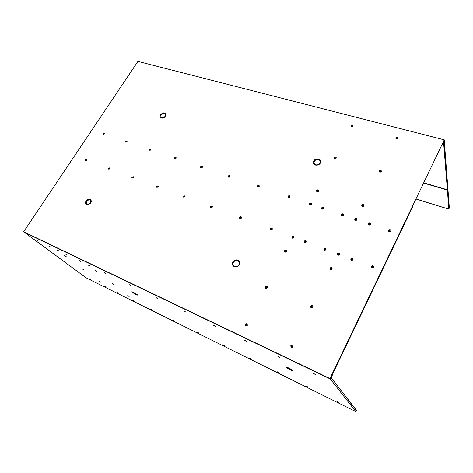 <?xml version="1.0" encoding="UTF-8"?>
<svg xmlns="http://www.w3.org/2000/svg" width="473" height="473" viewBox="0 0 473 473"><rect width="100%" height="100%" fill="white"/><g stroke="black" fill="none" stroke-linecap="round" stroke-linejoin="round"><path stroke-width="0.71" d="M318.707 190.412L318.163 189.957L316.679 190.554L316.62 191.293M316.656 190.495L316.603 191.258C317.229 191.997 317.909 191.955 318.642 191.139L318.69 190.377C318.069 189.638 317.389 189.673 316.656 190.495M336.208 157.604L335.641 157.119L334.175 157.722L334.098 158.354M334.151 157.651L334.08 158.319C334.683 159.082 335.369 159.052 336.132 158.236L336.197 157.568C335.594 156.805 334.914 156.835 334.151 157.651M353.112 125.895L352.521 125.386L351.078 125.989L350.99 126.533M351.055 125.913L350.978 126.498C351.563 127.272 352.243 127.255 353.029 126.439L353.106 125.853C352.527 125.079 351.841 125.097 351.055 125.913M364.009 205.252L363.37 204.661L361.815 205.282L361.739 205.95M361.792 205.217L361.727 205.921C362.383 206.802 363.116 206.802 363.932 205.915L364.003 205.223C363.353 204.33 362.614 204.33 361.792 205.217M381.356 170.96L380.694 170.339L379.157 170.96L379.074 171.528M379.139 170.889L379.062 171.492C379.689 172.391 380.422 172.403 381.273 171.516L381.35 170.924C380.73 170.02 379.996 170.008 379.139 170.889M398.095 137.844L397.415 137.211L395.895 137.832L395.812 138.317M395.883 137.761L395.8 138.276C396.398 139.186 397.131 139.198 398.006 138.323L398.089 137.809C397.491 136.898 396.758 136.88 395.883 137.761M104.344 133.209L102.978 133.611L102.913 134.409M102.925 133.546L102.883 134.379L104.279 134.007L104.32 133.179L102.925 133.546M86.89 159.46L85.548 159.88L85.489 160.743M85.489 159.821L85.465 160.714L86.837 160.323L86.866 159.431L85.489 159.821M109.6 167.915L108.199 168.329L108.151 169.21M108.14 168.27L108.122 169.18L109.553 168.796L109.57 167.885L108.14 168.27M127.136 140.936L125.712 141.326L125.652 142.137M125.664 141.261L125.629 142.107L127.077 141.746L127.113 140.907L125.664 141.261M133.41 176.784L131.943 177.186L131.908 178.085M131.89 177.127L131.878 178.055L133.374 177.682L133.386 176.754L131.89 177.127M151.023 149.036L149.533 149.409L149.48 150.231M149.486 149.35L149.456 150.201L150.97 149.852L150.999 149.001L149.486 149.35M176.086 157.533L174.519 157.893L174.472 158.715M174.472 157.828L174.448 158.686L176.033 158.36L176.062 157.503L174.472 157.828M158.408 186.102L156.87 186.486L156.841 187.397M156.823 186.427L156.817 187.367L158.378 187.006L158.384 186.072L156.823 186.427M184.683 195.893L183.069 196.26L183.045 197.182M183.021 196.2L183.021 197.152L184.659 196.809L184.665 195.863L183.021 196.2M202.403 166.461L200.759 166.798L200.718 167.625M200.718 166.733L200.694 167.596L202.355 167.288L202.385 166.431L200.718 166.733M212.342 206.204L210.639 206.547L210.621 207.476M210.597 206.488L210.597 207.446L212.318 207.127L212.318 206.175L210.597 206.488M230.085 175.861L229.712 175.595L228.353 176.163L228.305 176.991M228.311 176.098L228.288 176.961C228.849 177.481 229.435 177.387 230.038 176.683L230.061 175.826C229.5 175.306 228.914 175.394 228.311 176.098M241.484 217.077C240.875 216.563 240.278 216.664 239.687 217.379L239.669 218.307M239.645 217.32L239.645 218.278C240.254 218.828 240.858 218.733 241.466 218L241.466 217.048C240.863 216.498 240.254 216.593 239.645 217.32M259.228 185.759C258.63 185.203 258.022 185.292 257.401 186.019L257.353 186.841M257.365 185.96L257.336 186.811C257.927 187.397 258.542 187.314 259.18 186.575L259.21 185.729C258.619 185.138 258.004 185.215 257.365 185.96M289.961 196.206L289.482 195.822L288.027 196.413L287.974 197.217M287.992 196.354L287.956 197.188C288.577 197.85 289.228 197.785 289.908 197.005L289.949 196.177C289.328 195.509 288.678 195.568 287.992 196.354M272.247 228.56L271.815 228.223L270.337 228.814L270.314 229.73M270.302 228.755L270.296 229.707C270.934 230.327 271.573 230.25 272.223 229.47L272.229 228.53C271.591 227.909 270.952 227.98 270.302 228.755M293.987 236.683L293.508 236.293L291.995 236.896L291.971 237.801M291.965 236.837L291.953 237.771C292.61 238.451 293.278 238.386 293.958 237.582L293.97 236.654C293.313 235.968 292.645 236.027 291.965 236.837M311.666 203.591L311.145 203.154L309.649 203.757L309.596 204.537M309.62 203.692L309.579 204.502C310.217 205.229 310.891 205.181 311.606 204.366L311.654 203.561C311.015 202.834 310.341 202.876 309.62 203.692M323.81 207.73C323.154 206.991 322.468 207.038 321.746 207.86L321.687 208.628M321.717 207.801L321.675 208.593C322.32 209.356 323.012 209.32 323.751 208.487L323.798 207.694C323.154 206.932 322.462 206.961 321.717 207.801M306.155 241.23C305.481 240.538 304.801 240.603 304.121 241.419L304.086 242.306C304.742 242.998 305.422 242.945 306.12 242.117L306.143 241.2C305.475 240.479 304.789 240.532 304.086 241.36L304.074 242.282M326.039 248.668L325.489 248.195L323.922 248.804L323.887 249.673M323.899 248.751L323.869 249.643C324.555 250.43 325.264 250.388 325.998 249.531L326.027 248.644C325.341 247.852 324.632 247.887 323.899 248.751M343.64 214.482L343.043 213.95L341.5 214.565L341.435 215.304M341.476 214.506L341.423 215.274C342.08 216.096 342.795 216.078 343.575 215.215L343.629 214.452C342.972 213.619 342.257 213.636 341.476 214.506M357.026 219.046L356.4 218.473L354.839 219.094L354.768 219.809M354.815 219.029L354.756 219.774C355.418 220.649 356.157 220.643 356.955 219.756L357.02 219.017C356.352 218.136 355.619 218.142 354.815 219.029M339.472 253.699L338.887 253.179L337.302 253.794L337.255 254.645M337.273 253.741L337.243 254.616C337.941 255.444 338.668 255.42 339.425 254.539L339.46 253.67C338.763 252.836 338.035 252.854 337.273 253.741M353.118 258.814C352.409 257.951 351.664 257.968 350.889 258.867L350.842 259.689M350.865 258.808L350.83 259.659C351.534 260.546 352.279 260.534 353.065 259.63L353.106 258.784C352.403 257.897 351.658 257.903 350.865 258.808M370.625 223.688L369.969 223.067L368.378 223.688L368.307 224.379M368.361 223.628L368.296 224.35C368.964 225.272 369.72 225.278 370.548 224.368L370.613 223.658C369.951 222.73 369.194 222.718 368.361 223.628M391.017 230.647C390.331 229.671 389.551 229.647 388.688 230.582L388.611 231.226M388.676 230.522L388.599 231.196C389.279 232.202 390.054 232.231 390.935 231.285L391.011 230.617C390.337 229.612 389.557 229.576 388.676 230.522M373.587 266.465C372.872 265.489 372.097 265.471 371.258 266.417L371.21 267.227C371.92 268.191 372.694 268.203 373.534 267.263L373.587 266.465C372.872 265.542 372.103 265.536 371.281 266.47L371.216 267.251M286.597 250.507L286.141 250.14L284.622 250.743L284.61 251.701M284.586 250.684L284.592 251.671C285.26 252.334 285.923 252.257 286.579 251.459L286.579 250.477C285.917 249.815 285.249 249.88 284.586 250.684M267.269 286.614L266.89 286.325L265.347 286.922L265.388 288.039C266.051 288.601 266.695 288.506 267.304 287.72L267.251 286.585C266.571 285.994 265.921 286.088 265.312 286.875L265.371 288.016M332.123 268.185L331.561 267.694L329.965 268.309L329.935 269.22M329.941 268.256L329.923 269.19C330.633 270 331.354 269.965 332.093 269.09L332.111 268.156C331.407 267.346 330.68 267.375 329.941 268.256M312.89 306.055L312.405 305.659L310.785 306.268L310.808 307.361M310.755 306.22L310.796 307.338C311.53 308.059 312.233 307.994 312.913 307.143L312.872 306.031C312.139 305.298 311.435 305.363 310.755 306.22M292.876 345.373L292.503 345.089L290.86 345.698L290.978 347.005M290.824 345.657L290.96 346.987C291.705 347.596 292.385 347.489 292.988 346.668L292.858 345.349C292.107 344.734 291.433 344.835 290.824 345.657M247.202 324.052L245.357 324.448L245.475 325.743M245.316 324.407L245.452 325.72C246.137 326.222 246.758 326.092 247.314 325.341L247.178 324.029C246.492 323.526 245.871 323.65 245.316 324.407M85.997 200.972C84.862 203.508 85.524 204.821 87.99 204.898L90.798 202.97L91.378 201.463C90.674 198.447 88.883 198.288 85.997 200.972M232.905 262.054C230.375 266.24 237.074 269.072 239.297 264.714C241.804 260.493 235.099 257.744 232.905 262.054M313.776 161.021C312.925 163.729 314.06 165.112 317.17 165.183L319.157 164.385L320.387 163.019C322.639 159.153 315.716 157.089 313.776 161.021M160.483 114.703C159.561 116.589 160.034 117.736 161.89 118.144C163.362 118.155 164.563 117.511 165.491 116.216L165.881 115.371C165.408 112.249 163.611 112.03 160.483 114.703M317.59 191.506L317.259 191.015L318.027 191.435L318.134 190.867L318.027 191.435M335.073 158.644L334.754 158.153L335.505 158.567L335.617 157.994L335.505 158.567M351.965 126.888L351.652 126.397L351.965 126.888L352.509 126.232L352.391 126.805M362.773 206.275L362.436 205.767L363.234 206.204L363.365 205.619L363.234 206.204M380.103 171.924L379.778 171.415L380.564 171.847L380.694 171.261L380.564 171.847M396.835 138.772L396.516 138.264L396.835 138.772L397.426 138.098L397.285 138.69M104.036 134.273L104.036 133.824L103.51 134.19L103.971 134.326M86.399 160.424L86.648 160.063L86.577 160.607M109.092 168.896L109.464 168.766L109.157 168.335L109.263 169.08M126.61 141.859L126.823 141.516L126.77 142.054M132.883 177.777L133.25 177.635L132.937 177.198L133.049 177.96M150.473 149.965L150.674 149.604L150.627 150.16M175.507 158.467L175.146 158.538L175.761 158.508L175.542 157.893L175.654 158.662M157.858 187.101L157.491 187.166L158.124 187.125L157.899 186.504L158.012 187.284M184.109 196.898L183.725 196.963L184.251 197.081L184.281 196.466L184.251 197.081M201.557 167.661L201.238 167.206L201.557 167.661L202.001 167.064L201.936 167.59M211.733 207.209L211.336 207.275L211.869 207.393L211.88 206.754L211.869 207.393M229.174 177.05L228.855 176.583L229.174 177.05L229.647 176.441L229.571 176.979M240.55 218.319L240.219 217.84L240.964 218.254L241.047 217.704L240.964 218.254M258.258 186.936L257.933 186.463L258.666 186.865L258.755 186.315L258.666 186.865M288.914 197.359L288.583 196.869L288.914 197.359L289.441 196.727L289.34 197.288M271.236 229.783L270.899 229.293L271.668 229.718L271.762 229.163L271.668 229.718M292.917 237.884L292.58 237.387L293.361 237.824L293.467 237.251L293.361 237.824M310.56 204.72L310.229 204.224L310.56 204.72L311.11 204.082L310.998 204.649M322.669 208.835L322.338 208.333L323.118 208.764L323.23 208.191L323.118 208.764M305.055 242.418L304.713 241.916L305.055 242.418L305.611 241.786L305.505 242.353M324.88 249.827L324.537 249.318L325.341 249.762L325.459 249.182L325.341 249.762M342.446 215.558L342.115 215.049L342.446 215.558L343.026 214.908L342.901 215.487M355.797 220.099L355.46 219.584L356.264 220.028L356.394 219.442L356.264 220.028M338.272 254.829L337.929 254.314L338.739 254.77L338.869 254.184L338.739 254.77M351.877 259.914L351.534 259.393L352.355 259.848L352.486 259.263L352.355 259.848M369.36 224.705L369.017 224.19L369.827 224.64L369.963 224.048L369.827 224.64M389.687 231.616L389.35 231.096L390.172 231.551L390.32 230.954L390.172 231.551M372.292 267.541L371.944 267.014L372.783 267.476L372.925 266.884L372.783 267.476M285.55 251.742L285.201 251.246L285.994 251.683L286.094 251.116L285.994 251.683M266.612 287.744L266.163 287.797L266.731 287.903L266.713 287.146L266.731 287.903M330.946 269.356L330.597 268.841L331.413 269.297L331.538 268.711L331.413 269.297M311.772 307.349L311.411 306.829L312.251 307.296L312.369 306.717L312.251 307.296M292.231 346.638L291.746 346.685L292.338 346.768L292.196 345.804L292.338 346.768M246.622 325.329L246.173 325.377L246.758 325.465L246.983 325.046L246.616 324.537L246.758 325.465M315.739 164.846C318.022 165.012 319.441 164.427 320.002 163.096C320.682 161.453 320.203 160.3 318.565 159.626C316.762 159.265 315.349 159.85 314.32 161.376C313.493 162.623 313.966 163.782 315.739 164.846M23.65 231.77L137.939 61.401L444.259 139.848L329.947 378.542L23.65 231.77L330.237 378.938L368.012 299.988M444.283 140.688L444.259 139.848M329.947 378.542L330.237 378.932L412.32 207.464M317.259 191.015L317.46 190.643L318.134 190.867M317.939 191.234L317.501 191.305M334.754 158.153L334.943 157.799L335.617 157.994M335.428 158.354L334.996 158.431M351.652 126.397L351.835 126.055L352.509 126.232M352.326 126.581L351.9 126.658M362.436 205.767L362.631 205.377L363.365 205.619M363.169 206.003L362.708 206.074M379.778 171.415L379.967 171.043L380.694 171.261M380.511 171.634L380.05 171.705M396.516 138.264L397.149 137.826L397.426 138.098M397.243 138.459L396.788 138.542M103.51 134.19L103.9 133.599M86.068 160.489L86.47 159.88M108.749 168.962L109.157 168.335M126.273 141.93L126.663 141.321M132.529 177.842L132.937 177.198M150.124 150.03L150.52 149.409M175.146 158.538L175.542 157.893M157.491 187.166L157.899 186.504M183.725 196.963L184.133 196.277M201.238 167.206L202.001 167.064M201.8 167.395L201.421 167.466M211.336 207.275L211.141 206.991L211.744 206.571M228.855 176.583L229.056 176.24L229.647 176.441M229.446 176.784L229.05 176.855M240.219 217.84L240.426 217.474L241.047 217.704M240.84 218.071L240.426 218.136M257.933 186.463L258.134 186.108L258.755 186.315M258.554 186.669L258.146 186.74M288.583 196.869L289.21 196.437L289.441 196.727M289.24 197.093L288.814 197.164M270.899 229.293L271.106 228.914L271.762 229.163M271.555 229.541L271.124 229.6M292.58 237.387L292.787 237.003L293.467 237.251M293.26 237.641L292.817 237.706M310.229 204.224L310.867 203.78L311.11 204.082M310.909 204.454L310.471 204.525M322.338 208.333L322.539 207.954L323.23 208.191M323.029 208.569L322.586 208.64M304.713 241.916L304.919 241.526L305.611 241.786M305.41 242.176L304.961 242.241M324.537 249.318L324.744 248.916L325.459 249.182M325.258 249.584L324.797 249.649M342.115 215.049L342.31 214.665L343.026 214.908M342.83 215.292L342.375 215.363M355.46 219.584L356.122 219.123L356.394 219.442M356.193 219.833L355.731 219.904M337.929 254.314L338.13 253.906L338.869 254.184M338.662 254.586L338.195 254.651M351.534 259.393L351.735 258.979L352.486 259.263M352.284 259.671L351.806 259.736M369.017 224.19L369.685 223.723L369.963 224.048M369.768 224.444L369.295 224.509M389.35 231.096L389.545 230.688L390.32 230.954M390.124 231.356L389.64 231.427M371.944 267.014L372.145 266.595L372.925 266.884M372.718 267.304L372.233 267.363M285.201 251.246L285.414 250.85L286.094 251.116M285.887 251.506L285.444 251.571M266.163 287.797L266.151 287.046L266.595 286.993M330.597 268.841L330.804 268.428L331.538 268.711M331.331 269.125L330.858 269.184M311.411 306.829L311.63 306.403L312.369 306.717M312.15 307.143L311.677 307.196M291.746 346.685L291.717 345.852L292.196 345.804M246.173 325.377L245.942 325.01L246.616 324.537M444.271 140.718L449.35 208.025L448.706 209.096L416.311 199.127M443.68 141.959L444.33 140.735M443.745 141.9L448.859 209.036M443.692 142.006L442.285 145.051L443.473 143.662L443.845 144.052L443.656 142.001M332.85 373.564L332.655 374.303C331.892 376.011 331.656 377.164 331.94 377.75L331.827 378.365L331.041 377.342L332.821 373.552M313.073 373.327L315.308 374.456L313.073 373.327M277.911 356.394L280.034 357.476L277.911 356.394M244.778 340.442L246.8 341.476L244.778 340.442M213.5 325.377L215.434 326.376L213.5 325.377M185.682 311.979L183.997 311.027M157.598 298.457L155.984 297.529M155.93 297.647L157.704 298.581L155.93 297.647M129.436 284.752L130.95 285.621M105.686 273.465L104.19 272.584M104.161 272.714L105.804 273.595L104.161 272.714M89.332 265.59L87.872 264.726M87.848 264.862L89.456 265.725L87.848 264.862M80.67 261.415L79.228 260.564M79.21 260.7L80.8 261.557L79.21 260.7M67.213 254.935L65.8 254.102M65.782 254.238L67.343 255.077L65.782 254.238M58.575 250.779L57.186 249.951M57.174 250.087L58.711 250.921L57.174 250.087M50.156 246.723L48.778 245.907M48.772 246.043L50.292 246.865L48.772 246.043M38.136 240.934L36.788 240.13M36.782 240.266L38.278 241.082L36.782 240.266M96.451 271.1L95.026 270.266M94.99 270.39L96.575 271.236L94.99 270.39M113.455 284.279L112.125 283.504M66.019 256.384L64.665 255.58M64.641 255.71L66.155 256.526L64.641 255.71M83.827 269.799L82.568 269.06M98.91 281.488L100.317 282.245L98.91 281.488M127.675 295.678L129.141 296.465L127.675 295.678M336.947 401.447L338.887 402.44L336.947 401.447M306.202 386.216L308.053 387.168L306.202 386.216M276.983 371.743L278.757 372.659L276.983 371.743M249.176 357.966L250.879 358.853L249.176 357.966M222.682 344.847L224.32 345.704L222.682 344.847M197.418 332.33L198.991 333.163L197.418 332.33M173.289 320.381L174.815 321.185L173.289 320.381M150.231 308.958L151.703 309.738L150.231 308.958M132.381 300.113L133.812 300.881L132.381 300.113M116.896 292.444L118.303 293.201L116.896 292.444M104.166 286.141L105.544 286.88L104.166 286.141M89.539 278.893L90.887 279.62L89.539 278.893M286.331 367.373L286.212 367.125C286.342 366.64 292.219 369.667 293.041 370.643L293.165 370.832C293.473 371.577 287.247 368.426 286.331 367.373M132.227 292.237L131.813 291.77C133.002 292.03 134.823 293.006 137.265 294.691L137.667 295.105C136.679 294.992 134.864 294.035 132.227 292.237M315.213 374.326L313.203 373.262M246.705 341.352L244.878 340.347M100.158 282.103L98.987 281.417M128.993 296.317L127.757 295.607M338.757 402.298L337.119 401.435M278.621 372.523L277.131 371.713M224.184 345.568L222.813 344.805M198.855 333.022L197.537 332.283M151.549 309.596L150.331 308.899M133.658 300.739L132.475 300.053M118.144 293.053L116.991 292.385M105.378 286.733L104.255 286.076M90.715 279.466L89.622 278.834M24.442 232.355L86.157 277.846L355.814 411.599L330.29 378.979L24.442 232.349M330.988 377.383L349.121 400.85L330.994 377.365L330.29 378.979M355.814 411.599L356.352 410.209L349.263 401.057M174.667 321.049L173.402 320.327M250.743 358.717L249.312 357.931M307.923 387.032L306.362 386.193M215.333 326.252L213.583 325.276M279.939 357.346L278.023 356.317M91.401 201.196C90.479 198.571 88.717 198.53 86.127 201.06C85.045 203.349 85.578 204.638 87.718 204.933M233.029 262.148C230.558 266.24 237.103 268.995 239.273 264.744C241.715 260.623 235.176 257.939 233.029 262.148M319.866 163.753L320.339 163.079C321.108 161.216 320.564 159.904 318.701 159.141C316.656 158.733 315.048 159.395 313.889 161.127C313.108 162.978 313.64 164.297 315.497 165.071L316.218 165.213M165.934 115.158C165.213 112.373 163.433 112.255 160.601 114.803C159.738 116.494 160.093 117.6 161.671 118.12M86.518 201.285C85.891 204.945 87.269 205.513 90.65 203.006C91.259 199.346 89.882 198.778 86.518 201.285M233.479 262.409C231.309 266.009 237.068 268.433 238.977 264.691C241.135 261.066 235.371 258.696 233.479 262.409M160.98 115.016C160.589 118.303 162.026 118.735 165.284 116.317C165.656 113.035 164.226 112.604 160.98 115.016M368.201 299.533L412.042 208.043M368.207 299.545L368 300.053M447.446 189.779L448.706 209.096M447.275 189.738L424.027 183.016M443.727 144.212L447.369 189.691M423.985 183.104L447.245 190.034L423.938 183.193M424.068 182.927L447.222 189.72L424.062 182.939M442.988 143.958L443.644 144.129M293.106 370.72C292.669 370.998 287.282 368.189 286.484 367.267L286.36 367.089M137.613 295.01L131.961 291.752M137.069 294.543L132.641 291.989M292.574 370.247L287.034 367.267M349.121 400.85L349.127 401.157L349.121 400.85M330.976 377.478L349.139 400.992M349.169 401.21L356.364 410.345M443.68 144.218L442.935 144.029M356.352 410.209L349.186 400.962"/></g></svg>
